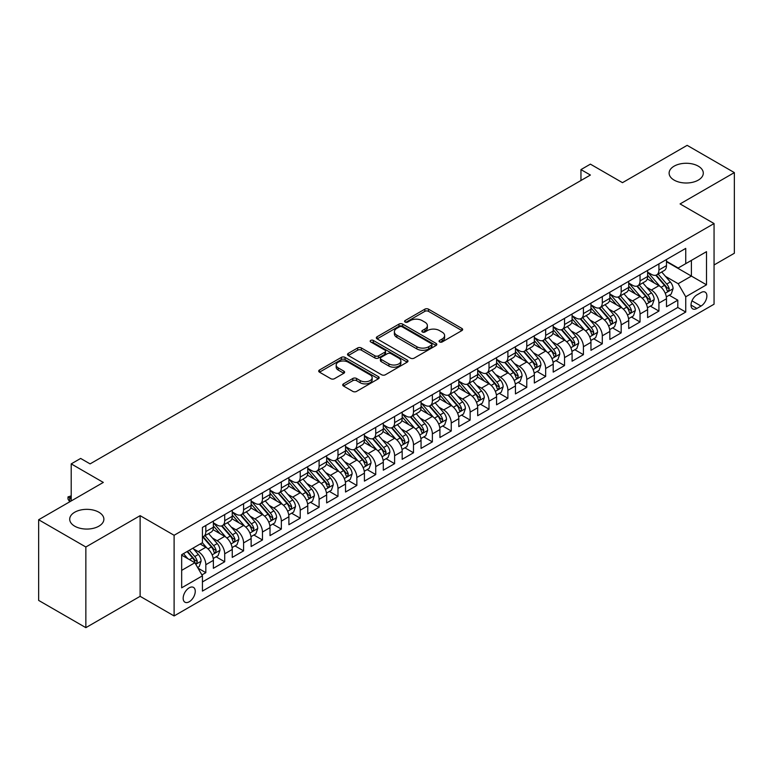 <?xml version="1.0" encoding="UTF-8"?>
<svg xmlns="http://www.w3.org/2000/svg" width="773" height="773" viewBox="0 0 773 773"><rect width="100%" height="100%" fill="white"/><g stroke="black" fill="none" stroke-linecap="round" stroke-linejoin="round"><path stroke-width="1.16" d="M439.605 341.946A1.836 1.063 0 0 0 442.195 341.946L461.887 330.583A2.619 1.517 0 0 0 462.66 329.511A2.619 1.517 0 0 0 461.887 328.448L428.532 309.181A2.619 1.517 0 0 0 424.821 309.181L405.139 320.553A1.836 1.063 0 0 0 404.598 321.297A1.836 1.063 0 0 0 405.139 322.051A1.836 1.063 0 0 0 407.729 322.051L410.279 320.582A8.387 4.841 0 0 1 422.135 320.582L424.918 322.186A8.387 4.841 0 0 1 427.372 325.607A8.387 4.841 0 0 1 424.918 329.027L422.367 330.506A1.836 1.063 0 0 0 421.836 331.25A1.836 1.063 0 0 0 422.367 332.004A1.836 1.063 0 0 0 424.966 332.004L427.508 330.525A8.387 4.841 0 0 1 439.373 330.525L442.156 332.139A8.387 4.841 0 0 1 444.61 335.559A8.387 4.841 0 0 1 442.156 338.98L439.605 340.449A1.836 1.063 0 0 0 439.064 341.202A1.836 1.063 0 0 0 439.605 341.946L439.605 340.449M98.876 512.228A17.083 9.865 0 0 0 80.257 510.093A17.083 9.865 0 0 0 69.705 519.205A17.083 9.865 0 0 0 74.71 526.181A17.083 9.865 0 0 0 93.33 528.317A17.083 9.865 0 0 0 103.882 519.205A17.083 9.865 0 0 0 98.876 512.228M698.29 166.156A17.083 9.865 0 0 0 679.67 164.021A17.083 9.865 0 0 0 669.118 173.133A17.083 9.865 0 0 0 674.124 180.109A17.083 9.865 0 0 0 692.743 182.254A17.083 9.865 0 0 0 703.295 173.133A17.083 9.865 0 0 0 698.29 166.156M189.211 601.771A8.542 4.938 120 0 0 194.796 594.244A8.542 4.938 120 0 0 193.482 587.393A8.542 4.938 120 0 0 189.211 587.818A8.542 4.938 120 0 0 183.626 595.345A8.542 4.938 120 0 0 184.94 602.196A8.542 4.938 120 0 0 189.211 601.771M343.473 383.862A2.619 1.517 0 0 0 342.71 384.935A2.619 1.517 0 0 0 343.473 386.007L352.836 391.409A2.619 1.517 0 0 0 356.537 391.409L378.403 378.78A2.619 1.517 0 0 0 379.176 377.707A2.619 1.517 0 0 0 378.403 376.644L345.048 357.387A2.619 1.517 0 0 0 341.337 357.387L319.471 370.006A2.619 1.517 0 0 0 318.708 371.079A2.619 1.517 0 0 0 319.471 372.151L330.776 378.673A2.619 1.517 0 0 0 334.487 378.673L343.84 373.272A2.619 1.517 0 0 0 344.613 372.2A2.619 1.517 0 0 0 343.84 371.137L338.236 367.9A7.015 4.049 0 0 1 336.187 365.03A7.015 4.049 0 0 1 340.516 361.291A7.015 4.049 0 0 1 348.15 362.17L370.112 374.847A7.015 4.049 0 0 1 372.161 377.707A7.015 4.049 0 0 1 367.842 381.447A7.015 4.049 0 0 1 360.199 380.577L356.537 378.461A2.619 1.517 0 0 0 352.836 378.461L343.473 383.862L343.473 386.007M714.059 264.965L734.35 253.254L734.35 172.592L687.149 145.343L622.487 182.67L590.398 164.147L580.958 169.596L590.398 175.046L90.093 463.887L80.653 458.437L71.213 463.887L71.213 500.952M85.851 547.004L85.851 627.657L140.126 596.321L140.126 515.659L85.851 547.004L38.65 519.746L103.311 482.42L71.213 463.887M140.126 515.659L174.109 535.283L714.059 223.552L714.059 304.204L174.109 615.946L174.109 535.283M734.35 172.592L680.076 203.927L714.059 223.552M410.463 358.131A2.619 1.517 0 0 0 414.173 358.131L436.04 345.512A2.619 1.517 0 0 0 436.803 344.439A2.619 1.517 0 0 0 436.04 343.367L402.685 324.109A2.619 1.517 0 0 0 398.974 324.109L377.108 336.738A2.619 1.517 0 0 0 376.335 337.801A2.619 1.517 0 0 0 377.108 338.874L410.463 358.131M371.446 342.352A1.836 1.063 0 0 1 373.311 342.603L373.311 340.429L407.216 360.005A2.619 1.517 0 0 1 407.989 361.078A2.619 1.517 0 0 1 407.216 362.141L385.35 374.77A2.619 1.517 0 0 1 381.649 374.77L348.294 355.512L348.294 353.367A2.619 1.517 0 0 0 347.521 354.44A2.619 1.517 0 0 0 348.294 355.512M348.294 353.367L357.648 347.966A2.619 1.517 0 0 1 361.358 347.966L374.886 355.783A2.619 1.517 0 0 0 378.586 355.783L384.799 352.198A2.619 1.517 0 0 0 385.563 351.126A2.619 1.517 0 0 0 384.799 350.053L370.711 341.927A1.836 1.063 0 0 1 370.18 341.173A1.836 1.063 0 0 1 371.311 340.197A1.836 1.063 0 0 1 373.311 340.429M85.851 627.657L38.65 600.408L38.65 519.746M201.908 574.928L205.821 572.667L197.994 568.145M193.53 548.898L198.274 551.632A10.677 6.165 60 0 1 205.821 564.715L213.377 560.348L213.377 568.31L224.701 561.768L216.111 556.811M212.411 537.998L217.155 540.733A10.677 6.165 60 0 1 224.701 553.816L232.258 549.448L232.258 557.41L243.582 550.869L234.992 545.912M231.291 527.099L236.036 529.834A10.677 6.165 60 0 1 243.582 542.917L251.138 538.549L251.138 546.511L262.462 539.969L253.873 535.013M250.172 516.2L254.916 518.934A10.677 6.165 60 0 1 262.462 532.017L270.019 527.65L270.019 535.612L281.343 529.07L272.753 524.113M269.052 505.3L273.787 508.035A10.677 6.165 60 0 1 281.343 521.118L288.899 516.75L288.899 524.712L300.224 518.171L291.634 513.214M287.933 494.401L292.667 497.136A10.677 6.165 60 0 1 300.224 510.209L307.77 505.851L307.77 513.813L319.104 507.272L310.514 502.315M306.813 483.492L311.548 486.236A10.677 6.165 60 0 1 319.104 499.31L326.65 494.952L326.65 502.914L337.985 496.372L329.395 491.415M325.684 472.593L330.429 475.337A10.677 6.165 60 0 1 337.985 488.41L345.531 484.053L345.531 492.014L356.855 485.473L348.265 480.516M344.565 461.694L349.309 464.438A10.677 6.165 60 0 1 356.855 477.511L364.412 473.153L364.412 481.115L375.736 474.574L367.146 469.607M363.445 450.794L368.19 453.538A10.677 6.165 60 0 1 375.736 466.612L383.292 462.254L383.292 470.206L394.616 463.674L386.027 458.708M382.326 439.895L387.07 442.629A10.677 6.165 60 0 1 394.616 455.712L402.173 451.355L402.173 459.307L413.497 452.775L404.907 447.809M401.206 428.996L405.941 431.73A10.677 6.165 60 0 1 413.497 444.813L421.053 440.455L421.053 448.408L432.378 441.876L423.788 436.909M420.087 418.096L424.821 420.831A10.677 6.165 60 0 1 432.378 433.914L439.924 429.556L439.924 437.508L451.258 430.976L442.668 426.01M438.967 407.197L443.702 409.932A10.677 6.165 60 0 1 451.258 423.015L458.804 418.657L458.804 426.609L470.139 420.068L461.549 415.111M457.848 396.298L462.583 399.032A10.677 6.165 60 0 1 470.139 412.115L477.685 407.758L477.685 415.71L489.009 409.168L480.42 404.211M476.719 385.398L481.463 388.133A10.677 6.165 60 0 1 489.009 401.216L496.566 396.858L496.566 404.81L507.89 398.269L499.3 393.312M495.599 374.499L500.344 377.234A10.677 6.165 60 0 1 507.89 390.317L515.446 385.959L515.446 393.911L526.771 387.37L518.181 382.413M514.48 363.6L519.224 366.334A10.677 6.165 60 0 1 526.771 379.417L534.327 375.06L534.327 383.012L545.651 376.47L537.061 371.513M533.36 352.701L538.105 355.435A10.677 6.165 60 0 1 545.651 368.518L553.207 364.16L553.207 372.113L564.532 365.571L555.942 360.614M552.241 341.801L556.975 344.536A10.677 6.165 60 0 1 564.532 357.619L572.088 353.251L572.088 361.213L583.412 354.672L574.822 349.715M571.121 330.902L575.856 333.636A10.677 6.165 60 0 1 583.412 346.719L590.959 342.352L590.959 350.314L602.293 343.772L593.703 338.816M590.002 320.003L594.737 322.737A10.677 6.165 60 0 1 602.293 335.82L609.839 331.453L609.839 339.415L621.173 332.873L612.583 327.916M608.873 309.103L613.617 311.838A10.677 6.165 60 0 1 621.173 324.921L628.72 320.553L628.72 328.515L640.044 321.974L631.454 317.017M627.753 298.204L632.498 300.939A10.677 6.165 60 0 1 640.044 314.012L647.6 309.654L647.6 317.616L658.925 311.075L658.925 303.113A10.677 6.165 -120 0 0 651.378 290.039L646.634 287.305M650.335 306.118L658.925 311.075M213.377 560.348A10.677 6.165 -120 0 0 205.821 547.274L200.159 543.999M232.258 549.448A10.677 6.165 -120 0 0 224.701 536.375L213.029 529.631M251.138 538.549A10.677 6.165 -120 0 0 243.582 525.476L231.91 518.731M270.019 527.65A10.677 6.165 -120 0 0 262.462 514.576L250.79 507.832M288.899 516.75A10.677 6.165 -120 0 0 281.343 503.677L269.671 496.933M307.77 505.851A10.677 6.165 -120 0 0 300.224 492.778L288.542 486.033M326.65 494.952A10.677 6.165 -120 0 0 319.104 481.869L307.422 475.134M345.531 484.053A10.677 6.165 -120 0 0 337.985 470.97L326.303 464.235M364.412 473.153A10.677 6.165 -120 0 0 356.855 460.07L345.183 453.336M383.292 462.254A10.677 6.165 -120 0 0 375.736 449.171L364.064 442.436M402.173 451.355A10.677 6.165 -120 0 0 394.616 438.272L382.944 431.537M421.053 440.455A10.677 6.165 -120 0 0 413.497 427.372L401.825 420.638M439.924 429.556A10.677 6.165 -120 0 0 432.378 416.473L420.705 409.738M458.804 418.657A10.677 6.165 -120 0 0 451.258 405.574L439.576 398.829M477.685 407.758A10.677 6.165 -120 0 0 470.139 394.674L458.457 387.93M496.566 396.858A10.677 6.165 -120 0 0 489.009 383.775L477.337 377.031M515.446 385.959A10.677 6.165 -120 0 0 507.89 372.876L496.218 366.131M534.327 375.06A10.677 6.165 -120 0 0 526.771 361.977L515.098 355.232M553.207 364.16A10.677 6.165 -120 0 0 545.651 351.077L533.979 344.333M572.088 353.251A10.677 6.165 -120 0 0 564.532 340.178L552.859 333.434M590.959 342.352A10.677 6.165 -120 0 0 583.412 329.279L571.74 322.534M609.839 331.453A10.677 6.165 -120 0 0 602.293 318.379L590.611 311.635M628.72 320.553A10.677 6.165 -120 0 0 621.173 307.48L609.491 300.736M647.6 309.654A10.677 6.165 -120 0 0 640.044 296.581L628.372 289.836M701.024 292.542L696.879 294.938A8.281 4.783 120 0 0 691.468 302.233A8.281 4.783 120 0 0 692.734 308.871A8.281 4.783 120 0 0 696.879 308.456L701.024 306.06A8.281 4.783 120 0 0 706.435 298.764A8.281 4.783 120 0 0 705.169 292.136A8.281 4.783 120 0 0 701.024 292.542M181.665 570.377L194.873 562.754L202.429 575.827L202.429 591.094L685.738 312.05L685.738 296.793L678.182 283.71L665.514 276.396M202.429 575.827L181.665 587.818L181.665 554.685L202.429 542.694L202.429 527.437L685.738 248.394L685.738 263.661L706.503 251.669L706.503 284.802L685.738 296.793M213.377 522.857L217.155 525.041A10.677 6.165 60 0 0 222.489 525.563L230.045 521.205A10.677 6.165 -120 0 0 232.258 516.316L232.258 510.209M232.258 511.958L236.036 514.142A10.677 6.165 60 0 0 241.369 514.663L248.925 510.306A10.677 6.165 -120 0 0 251.138 505.416L251.138 499.31M251.138 501.059L254.916 503.233A10.677 6.165 60 0 0 260.25 503.764L267.806 499.406A10.677 6.165 -120 0 0 270.019 494.517L270.019 488.41M270.019 490.159L273.787 492.333A10.677 6.165 60 0 0 279.13 492.865L286.686 488.507A10.677 6.165 -120 0 0 288.899 483.618L288.899 477.511M288.899 479.26L292.667 481.434A10.677 6.165 60 0 0 298.011 481.966L305.557 477.608A10.677 6.165 -120 0 0 307.77 472.718L307.77 466.612M307.77 468.361L311.548 470.535A10.677 6.165 60 0 0 316.891 471.066L324.438 466.708A10.677 6.165 -120 0 0 326.65 461.819L326.65 455.712M326.65 457.461L330.429 459.635A10.677 6.165 60 0 0 335.772 460.167L343.318 455.809A10.677 6.165 -120 0 0 345.531 450.92L345.531 444.813M345.531 446.562L349.309 448.736A10.677 6.165 60 0 0 354.652 449.268L362.199 444.91A10.677 6.165 -120 0 0 364.412 440.021L364.412 433.914M364.412 435.663L368.19 437.837A10.677 6.165 60 0 0 373.523 438.368L381.079 434.011A10.677 6.165 -120 0 0 383.292 429.121L383.292 423.015M383.292 424.754L387.07 426.938A10.677 6.165 60 0 0 392.404 427.469L399.96 423.111A10.677 6.165 -120 0 0 402.173 418.222L402.173 412.115M402.173 413.855L405.941 416.038A10.677 6.165 60 0 0 411.284 416.57L418.84 412.212A10.677 6.165 -120 0 0 421.053 407.323L421.053 401.216M421.053 402.955L424.821 405.139A10.677 6.165 60 0 0 430.165 405.67L437.721 401.303A10.677 6.165 -120 0 0 439.924 396.423L439.924 390.317M439.924 392.056L443.702 394.24A10.677 6.165 60 0 0 449.045 394.771L456.592 390.404A10.677 6.165 -120 0 0 458.804 385.514L458.804 379.417M458.804 381.157L462.583 383.34A10.677 6.165 60 0 0 467.926 383.872L475.472 379.504A10.677 6.165 -120 0 0 477.685 374.615L477.685 368.518M477.685 370.257L481.463 372.441A10.677 6.165 60 0 0 486.806 372.973L494.353 368.605A10.677 6.165 -120 0 0 496.566 363.716L496.566 357.619M496.566 359.358L500.344 361.542A10.677 6.165 60 0 0 505.677 362.064L513.233 357.706A10.677 6.165 -120 0 0 515.446 352.817L515.446 346.719M515.446 348.459L519.224 350.642A10.677 6.165 60 0 0 524.558 351.164L532.114 346.806A10.677 6.165 -120 0 0 534.327 341.917L534.327 335.811M534.327 337.559L538.105 339.743A10.677 6.165 60 0 0 543.438 340.265L550.994 335.907A10.677 6.165 -120 0 0 553.207 331.018L553.207 324.911M553.207 326.66L556.975 328.844A10.677 6.165 60 0 0 562.319 329.366L569.875 325.008A10.677 6.165 -120 0 0 572.088 320.119L572.088 314.012M572.088 315.761L575.856 317.945A10.677 6.165 60 0 0 581.199 318.466L588.746 314.109A10.677 6.165 -120 0 0 590.959 309.219L590.959 303.113M590.959 304.862L594.737 307.036A10.677 6.165 60 0 0 600.08 307.567L607.626 303.209A10.677 6.165 -120 0 0 609.839 298.32L609.839 292.213M609.839 293.962L613.617 296.136A10.677 6.165 60 0 0 618.96 296.668L626.507 292.31A10.677 6.165 -120 0 0 628.72 287.421L628.72 281.314M628.72 283.063L632.498 285.237A10.677 6.165 60 0 0 637.841 285.768L645.387 281.411A10.677 6.165 -120 0 0 647.6 276.521L647.6 270.415M202.429 581.934L677.805 307.48L677.805 300.175L666.481 306.717L666.481 298.755A10.677 6.165 -120 0 0 658.925 285.681L647.252 278.937M647.6 272.164L651.378 274.338A10.677 6.165 -120 0 0 656.712 274.869A10.677 6.165 -120 0 0 658.925 269.98L658.925 263.873M656.712 274.869L664.268 270.511A10.677 6.165 -120 0 0 666.481 265.622L666.481 259.515M205.821 525.476L205.821 531.573A10.677 6.165 60 0 1 203.618 536.462A10.677 6.165 60 0 1 202.429 536.897M203.618 536.462L211.164 532.104A10.677 6.165 -120 0 0 213.377 527.215L213.377 521.108M224.701 514.576L224.701 520.673A10.677 6.165 60 0 1 222.489 525.563M243.582 503.677L243.582 509.774A10.677 6.165 60 0 1 241.369 514.663M262.462 492.768L262.462 498.875A10.677 6.165 60 0 1 260.25 503.764M281.343 481.869L281.343 487.976A10.677 6.165 60 0 1 279.13 492.865M300.224 470.97L300.224 477.076A10.677 6.165 60 0 1 298.011 481.966M319.104 460.07L319.104 466.177A10.677 6.165 60 0 1 316.891 471.066M337.985 449.171L337.985 455.278A10.677 6.165 60 0 1 335.772 460.167M356.855 438.272L356.855 444.378A10.677 6.165 60 0 1 354.652 449.268M375.736 427.372L375.736 433.479A10.677 6.165 60 0 1 373.523 438.368M394.616 416.473L394.616 422.58A10.677 6.165 60 0 1 392.404 427.469M413.497 405.574L413.497 411.68A10.677 6.165 60 0 1 411.284 416.57M432.378 394.674L432.378 400.781A10.677 6.165 60 0 1 430.165 405.67M451.258 383.775L451.258 389.882A10.677 6.165 60 0 1 449.045 394.771M470.139 372.876L470.139 378.983A10.677 6.165 60 0 1 467.926 383.872M489.009 361.977L489.009 368.083A10.677 6.165 60 0 1 486.806 372.973M507.89 351.077L507.89 357.184A10.677 6.165 60 0 1 505.677 362.064M526.771 340.178L526.771 346.275A10.677 6.165 60 0 1 524.558 351.164M545.651 329.279L545.651 335.376A10.677 6.165 60 0 1 543.438 340.265M564.532 318.379L564.532 324.476A10.677 6.165 60 0 1 562.319 329.366M583.412 307.48L583.412 313.577A10.677 6.165 60 0 1 581.199 318.466M602.293 296.581L602.293 302.678A10.677 6.165 60 0 1 600.08 307.567M621.173 285.672L621.173 291.779A10.677 6.165 60 0 1 618.96 296.668M640.044 274.773L640.044 280.879A10.677 6.165 60 0 1 637.841 285.768M640.044 314.012L640.044 321.974M621.173 324.921L621.173 332.873M602.293 335.82L602.293 343.772M583.412 346.719L583.412 354.672M564.532 357.619L564.532 365.571M545.651 368.518L545.651 376.47M526.771 379.417L526.771 387.37M507.89 390.317L507.89 398.269M489.009 401.216L489.009 409.168M470.139 412.115L470.139 420.068M451.258 423.015L451.258 430.976M432.378 433.914L432.378 441.876M413.497 444.813L413.497 452.775M394.616 455.712L394.616 463.674M375.736 466.612L375.736 474.574M356.855 477.511L356.855 485.473M337.985 488.41L337.985 496.372M319.104 499.31L319.104 507.272M300.224 510.209L300.224 518.171M281.343 521.118L281.343 529.07M262.462 532.017L262.462 539.969M243.582 542.917L243.582 550.869M224.701 553.816L224.701 561.768M205.821 564.715L205.821 572.667M194.873 562.754L181.665 555.12M678.182 283.71L691.4 276.087L691.4 260.385L706.503 251.669M666.481 261.699L706.503 284.802M666.481 261.264L678.182 268.018L685.738 263.661M140.126 596.321L174.109 615.946M580.958 169.596L580.958 180.496M669.215 295.218L677.805 300.175M677.805 307.48L685.738 312.05M440.339 342.207L442.156 341.164A8.387 4.841 0 0 0 444.61 337.733L444.61 335.559M427.372 325.607L427.372 327.791A8.387 4.841 0 0 1 424.918 331.211L423.102 332.264M461.887 328.448L461.887 330.583L428.532 311.364A2.619 1.517 0 0 0 424.821 311.364L405.873 322.312M436.04 343.367L436.04 345.512L402.685 326.293A2.619 1.517 0 0 0 398.974 326.293L377.147 338.893M431.402 345.183A1.836 1.063 0 0 0 431.943 344.439A1.836 1.063 0 0 0 431.402 343.685L402.124 326.786A1.836 1.063 0 0 0 399.535 326.786L396.839 328.332A8.387 4.841 0 0 0 394.385 331.762A8.387 4.841 0 0 0 396.839 335.182L416.86 346.739A8.387 4.841 0 0 0 428.715 346.739L431.402 345.183L431.402 347.367A1.836 1.063 0 0 0 431.943 346.623L431.943 344.439M394.385 331.762L394.385 333.936A8.387 4.841 0 0 0 396.839 337.366L396.839 335.182M431.402 347.367L428.715 348.923A8.387 4.841 0 0 1 416.86 348.923L396.839 337.366M348.323 355.532L357.648 350.15L357.648 347.966M385.563 351.126L385.563 353.309A2.619 1.517 0 0 1 384.799 354.372L378.586 357.957A2.619 1.517 0 0 1 374.886 357.957L361.358 350.15A2.619 1.517 0 0 0 357.648 350.15M373.311 342.603L407.187 362.17M388.925 363.88A7.015 4.049 0 0 0 396.559 364.759A7.015 4.049 0 0 0 400.887 361.02A7.015 4.049 0 0 0 398.839 358.16L391.099 353.696A2.619 1.517 0 0 0 387.389 353.696L381.186 357.281A2.619 1.517 0 0 0 380.413 358.343A2.619 1.517 0 0 0 381.186 359.416L388.925 363.88L388.925 366.064A7.015 4.049 0 0 0 396.559 366.943A7.015 4.049 0 0 0 400.887 363.204L400.887 361.02M380.413 358.343L380.413 360.527A2.619 1.517 0 0 0 381.186 361.6L381.186 359.416M388.925 366.064L381.186 361.6M372.161 377.707L372.161 379.891A7.015 4.049 0 0 1 367.842 383.63A7.015 4.049 0 0 1 360.199 382.751L356.537 380.645A2.619 1.517 0 0 0 352.836 380.645L343.512 386.027M336.187 365.03L336.187 367.214A7.015 4.049 0 0 0 338.236 370.074L338.236 367.9M343.811 373.291L338.236 370.074M378.374 378.799L345.048 359.561A2.619 1.517 0 0 0 341.337 359.561L319.51 372.171L319.471 370.006M666.316 296.89L671.196 294.069L673.09 288.619A7.073 4.087 -120 0 0 670.326 281.981L661.707 271.99M659.978 286.368L649.745 274.521A20.427 11.788 -120 0 0 647.6 272.28M654.364 283.044L648.644 276.415A16.958 9.788 -120 0 0 647.6 275.275M655.755 275.256L664.48 285.353A7.073 4.087 60 0 1 667.002 290.233L667.514 291.063L668.471 290.938L669.263 288.918A7.073 4.087 -120 0 0 666.741 284.049L658.123 274.057M656.267 275.091L665.64 285.942A3.604 2.077 60 0 1 666.548 287.353L669.263 288.918M647.445 307.789L652.315 304.968L654.209 299.518A7.073 4.087 -120 0 0 651.455 292.88L642.827 282.889M641.097 297.267L630.865 285.421A20.427 11.788 -120 0 0 628.72 283.179M635.483 293.943L629.763 287.314A16.958 9.788 -120 0 0 628.72 286.184M636.875 286.155L645.6 296.252A7.073 4.087 60 0 1 648.122 301.132L648.634 301.963L649.591 301.837L650.383 299.818A7.073 4.087 -120 0 0 647.861 294.948L639.242 284.957M637.387 285.991L646.759 296.842A3.604 2.077 60 0 1 647.668 298.252L650.383 299.818M628.565 318.689L633.445 315.867L635.329 310.417A7.073 4.087 -120 0 0 632.575 303.779L623.946 293.788M622.217 308.166L611.984 296.32A20.427 11.788 -120 0 0 609.839 294.078M616.612 304.842L610.883 298.214A16.958 9.788 -120 0 0 609.839 297.083M617.994 297.054L626.719 307.152A7.073 4.087 60 0 1 629.241 312.031L629.753 312.872L630.71 312.736L631.512 310.717A7.073 4.087 -120 0 0 628.99 305.847L620.361 295.856M618.506 296.89L627.879 307.741A3.604 2.077 60 0 1 628.787 309.152L631.512 310.717M609.684 329.588L614.564 326.766L616.448 321.317A7.073 4.087 -120 0 0 613.694 314.679L605.066 304.688M603.336 319.065L593.113 307.219A20.427 11.788 -120 0 0 590.959 304.977M597.732 315.742L592.002 309.123A16.958 9.788 -120 0 0 590.959 307.983M599.114 307.954L607.839 318.051A7.073 4.087 60 0 1 610.361 322.93L610.883 323.771L611.83 323.636L612.631 321.616A7.073 4.087 -120 0 0 610.11 316.746L601.481 306.755M599.626 307.789L609.008 318.64A3.604 2.077 60 0 1 609.916 320.051L612.631 321.616M590.804 340.487L595.683 337.666L597.568 332.216A7.073 4.087 -120 0 0 594.814 325.578L586.185 315.587M584.456 329.965L574.233 318.118A20.427 11.788 -120 0 0 572.088 315.877M578.851 326.641L573.131 320.022A16.958 9.788 -120 0 0 572.088 318.882M580.233 318.853L588.958 328.95A7.073 4.087 60 0 1 591.48 333.83L592.002 334.67L592.959 334.535L593.751 332.516A7.073 4.087 -120 0 0 591.229 327.646L582.6 317.655M580.745 318.689L590.128 329.54A3.604 2.077 60 0 1 591.036 330.95L593.751 332.516M571.923 351.386L576.803 348.565L578.687 343.115A7.073 4.087 -120 0 0 575.933 336.477L567.305 326.486M565.585 340.864L555.352 329.018A20.427 11.788 -120 0 0 553.207 326.776M559.971 337.54L554.251 330.921A16.958 9.788 -120 0 0 553.207 329.781M561.353 329.752L570.078 339.849A7.073 4.087 60 0 1 572.609 344.729L573.122 345.57L574.078 345.434L574.87 343.425A7.073 4.087 -120 0 0 572.349 338.545L563.72 328.564M561.874 329.588L571.247 340.439A3.604 2.077 60 0 1 572.155 341.85L574.87 343.425M553.043 362.286L557.922 359.464L559.807 354.015A7.073 4.087 -120 0 0 557.053 347.377L548.434 337.386M546.704 351.763L536.472 339.917A20.427 11.788 -120 0 0 534.327 337.675M541.09 348.439L535.37 341.821A16.958 9.788 -120 0 0 534.327 340.68M542.482 340.651L551.207 350.758A7.073 4.087 60 0 1 553.729 355.628L554.241 356.469L555.198 356.334L555.99 354.324A7.073 4.087 -120 0 0 553.468 349.444L544.839 339.463M542.994 340.487L552.366 351.338A3.604 2.077 60 0 1 553.275 352.749L555.99 354.324M534.162 373.185L539.042 370.373L540.936 364.914A7.073 4.087 -120 0 0 538.172 358.276L529.553 348.285M527.824 362.663L517.591 350.826A20.427 11.788 -120 0 0 515.446 348.575M522.21 359.339L516.49 352.72A16.958 9.788 -120 0 0 515.446 351.58M523.601 351.551L532.326 361.658A7.073 4.087 60 0 1 534.848 366.528L535.36 367.368L536.317 367.233L537.109 365.223A7.073 4.087 -120 0 0 534.587 360.344L525.959 350.362M524.113 351.386L533.486 362.237A3.604 2.077 60 0 1 534.394 363.648L537.109 365.223M515.282 384.084L520.161 381.273L522.055 375.813A7.073 4.087 -120 0 0 519.301 369.175L510.673 359.184M508.943 373.562L498.711 361.725A20.427 11.788 -120 0 0 496.566 359.474M503.329 370.238L497.609 363.619A16.958 9.788 -120 0 0 496.566 362.479M504.721 362.45L513.446 372.557A7.073 4.087 60 0 1 515.968 377.427L516.48 378.268L517.437 378.132L518.229 376.122A7.073 4.087 -120 0 0 515.707 371.243L507.088 361.262M505.233 362.286L514.605 373.137A3.604 2.077 60 0 1 515.514 374.547L518.229 376.122M496.411 394.984L501.291 392.172L503.175 386.722A7.073 4.087 -120 0 0 500.421 380.074L491.792 370.083M490.063 384.461L479.83 372.625A20.427 11.788 -120 0 0 477.685 370.373M484.449 381.137L478.729 374.519A16.958 9.788 -120 0 0 477.685 373.378M485.84 373.349L494.565 383.456A7.073 4.087 60 0 1 497.087 388.326L497.599 389.167L498.556 389.032L499.358 387.022A7.073 4.087 -120 0 0 496.826 382.142L488.207 372.161M486.352 373.185L495.725 384.046A3.604 2.077 60 0 1 496.633 385.447L499.358 387.022M477.53 405.883L482.41 403.071L484.294 397.622A7.073 4.087 -120 0 0 481.54 390.974L472.912 380.983M471.182 395.361L460.95 383.524A20.427 11.788 -120 0 0 458.804 381.273M465.578 392.046L459.848 385.418A16.958 9.788 -120 0 0 458.804 384.278M466.96 384.249L475.685 394.356A7.073 4.087 60 0 1 478.207 399.226L478.719 400.066L479.675 399.931L480.477 397.921A7.073 4.087 -120 0 0 477.956 393.042L469.327 383.06M467.472 384.084L476.844 394.945A3.604 2.077 60 0 1 477.753 396.346L480.477 397.921M458.65 416.782L463.529 413.97L465.414 408.521A7.073 4.087 -120 0 0 462.66 401.873L454.031 391.892M452.302 406.269L442.079 394.423A20.427 11.788 -120 0 0 439.924 392.172M446.697 402.946L440.977 396.317A16.958 9.788 -120 0 0 439.924 395.177M448.079 395.148L456.804 405.255A7.073 4.087 60 0 1 459.326 410.125L459.848 410.965L460.805 410.83L461.597 408.82A7.073 4.087 -120 0 0 459.075 403.941L450.446 393.959M448.591 394.984L457.974 405.844A3.604 2.077 60 0 1 458.882 407.255L461.597 408.82M439.769 427.682L444.649 424.87L446.533 419.42A7.073 4.087 -120 0 0 443.779 412.772L435.151 402.791M433.421 417.169L423.198 405.323A20.427 11.788 -120 0 0 421.053 403.071M427.817 413.845L422.097 407.216A16.958 9.788 -120 0 0 421.053 406.076M429.199 406.047L437.924 416.154A7.073 4.087 60 0 1 440.446 421.024L440.968 421.865L441.924 421.729L442.716 419.72A7.073 4.087 -120 0 0 440.195 414.84L431.566 404.859M429.72 405.883L439.093 416.744A3.604 2.077 60 0 1 440.001 418.154L442.716 419.72M420.889 438.581L425.768 435.769L427.653 430.319A7.073 4.087 -120 0 0 424.899 423.672L416.27 413.69M414.55 428.068L404.318 416.222A20.427 11.788 -120 0 0 402.173 413.97M408.936 424.744L403.216 418.116A16.958 9.788 -120 0 0 402.173 416.976M410.328 416.947L419.053 427.054A7.073 4.087 60 0 1 421.575 431.923L422.087 432.764L423.044 432.629L423.836 430.619A7.073 4.087 -120 0 0 421.314 425.749L412.685 415.758M410.84 416.782L420.212 427.643A3.604 2.077 60 0 1 421.121 429.054L423.836 430.619M402.008 449.48L406.888 446.668L408.772 441.219A7.073 4.087 -120 0 0 406.018 434.571L397.399 424.59M395.67 438.967L385.437 427.121A20.427 11.788 -120 0 0 383.292 424.879M390.056 435.643L384.336 429.015A16.958 9.788 -120 0 0 383.292 427.875M391.447 427.856L400.172 437.953A7.073 4.087 60 0 1 402.694 442.823L403.206 443.663L404.163 443.528L404.955 441.518A7.073 4.087 -120 0 0 402.433 436.648L393.805 426.657M391.959 427.682L401.332 438.542A3.604 2.077 60 0 1 402.24 439.953L404.955 441.518M383.128 460.379L388.007 457.568L389.901 452.118A7.073 4.087 -120 0 0 387.138 445.47L378.519 435.489M376.789 449.867L366.557 438.02A20.427 11.788 -120 0 0 364.412 435.779M371.175 446.543L365.455 439.914A16.958 9.788 -120 0 0 364.412 438.774M372.567 438.755L381.292 448.852A7.073 4.087 60 0 1 383.814 453.722L384.326 454.563L385.283 454.427L386.075 452.418A7.073 4.087 -120 0 0 383.553 447.548L374.934 437.557M373.079 438.591L382.451 449.442A3.604 2.077 60 0 1 383.36 450.852L386.075 452.418M364.257 471.288L369.127 468.467L371.021 463.017A7.073 4.087 -120 0 0 368.267 456.37L359.638 446.388M357.909 460.766L347.676 448.92A20.427 11.788 -120 0 0 345.531 446.678M352.295 457.442L346.575 450.814A16.958 9.788 -120 0 0 345.531 449.673M353.686 449.654L362.411 459.751A7.073 4.087 60 0 1 364.933 464.631L365.445 465.462L366.402 465.327L367.194 463.317A7.073 4.087 -120 0 0 364.672 458.447L356.053 448.456M354.198 449.49L363.571 460.341A3.604 2.077 60 0 1 364.479 461.752L367.194 463.317M345.376 482.188L350.256 479.366L352.14 473.917A7.073 4.087 -120 0 0 349.386 467.269L340.758 457.287M339.028 471.665L328.796 459.819A20.427 11.788 -120 0 0 326.65 457.577M333.424 468.341L327.694 461.713A16.958 9.788 -120 0 0 326.65 460.573M334.806 460.553L343.531 470.651A7.073 4.087 60 0 1 346.053 475.53L346.565 476.361L347.521 476.226L348.323 474.216A7.073 4.087 -120 0 0 345.792 469.346L337.173 459.355M335.318 460.389L344.69 471.24A3.604 2.077 60 0 1 345.599 472.651L348.323 474.216M326.496 493.087L331.375 490.266L333.26 484.816A7.073 4.087 -120 0 0 330.506 478.168L321.877 468.187M320.148 482.565L309.925 470.718A20.427 11.788 -120 0 0 307.77 468.477M314.543 479.241L308.814 472.612A16.958 9.788 -120 0 0 307.77 471.472M315.925 471.453L324.65 481.55A7.073 4.087 60 0 1 327.172 486.43L327.694 487.261L328.641 487.125L329.443 485.115A7.073 4.087 -120 0 0 326.921 480.246L318.292 470.255M316.437 471.288L325.82 482.139A3.604 2.077 60 0 1 326.728 483.55L329.443 485.115M307.615 503.986L312.495 501.165L314.379 495.715A7.073 4.087 -120 0 0 311.625 489.077L302.997 479.086M301.267 493.464L291.044 481.618A20.427 11.788 -120 0 0 288.899 479.376M295.663 490.14L289.943 483.512A16.958 9.788 -120 0 0 288.899 482.381M297.045 482.352L305.77 492.449A7.073 4.087 60 0 1 308.292 497.329L308.814 498.16L309.77 498.034L310.562 496.015A7.073 4.087 -120 0 0 308.041 491.145L299.412 481.154M297.557 482.188L306.939 493.039A3.604 2.077 60 0 1 307.847 494.449L310.562 496.015M288.735 514.886L293.614 512.064L295.499 506.615A7.073 4.087 -120 0 0 292.745 499.976L284.116 489.985M282.396 504.363L272.164 492.517A20.427 11.788 -120 0 0 270.019 490.275M276.782 501.039L271.062 494.411A16.958 9.788 -120 0 0 270.019 493.28M278.164 493.251L286.889 503.349A7.073 4.087 60 0 1 289.421 508.228L289.933 509.069L290.89 508.934L291.682 506.914A7.073 4.087 -120 0 0 289.16 502.044L280.531 492.053M278.686 493.087L288.058 503.938A3.604 2.077 60 0 1 288.967 505.349L291.682 506.914M269.854 525.785L274.734 522.963L276.618 517.514A7.073 4.087 -120 0 0 273.864 510.876L265.245 500.885M263.516 515.262L253.283 503.416A20.427 11.788 -120 0 0 251.138 501.175M257.902 511.939L252.182 505.32A16.958 9.788 -120 0 0 251.138 504.18M259.293 504.151L268.018 514.248A7.073 4.087 60 0 1 270.54 519.127L271.052 519.968L272.009 519.833L272.801 517.813A7.073 4.087 -120 0 0 270.279 512.943L261.651 502.952M259.805 503.986L269.178 514.837A3.604 2.077 60 0 1 270.086 516.248L272.801 517.813M250.974 536.684L255.853 533.863L257.747 528.413A7.073 4.087 -120 0 0 254.984 521.775L246.365 511.784M244.635 526.162L234.403 514.316A20.427 11.788 -120 0 0 232.258 512.074M239.021 522.838L233.301 516.219A16.958 9.788 -120 0 0 232.258 515.079M240.413 515.05L249.138 525.147A7.073 4.087 60 0 1 251.66 530.027L252.172 530.867L253.129 530.732L253.921 528.713A7.073 4.087 -120 0 0 251.399 523.843L242.77 513.852M240.925 514.886L250.297 525.737A3.604 2.077 60 0 1 251.206 527.147L253.921 528.713M232.093 547.584L236.973 544.762L238.867 539.312A7.073 4.087 -120 0 0 236.113 532.674L227.484 522.683M225.755 537.061L215.522 525.215A20.427 11.788 -120 0 0 213.377 522.973M220.141 533.737L214.421 527.118A16.958 9.788 -120 0 0 213.377 525.978M221.532 525.949L230.257 536.047A7.073 4.087 60 0 1 232.779 540.926L233.291 541.767L234.248 541.631L235.04 539.622A7.073 4.087 -120 0 0 232.518 534.742L223.899 524.761M222.044 525.785L231.417 536.636A3.604 2.077 60 0 1 232.325 538.047L235.04 539.622M213.222 558.483L218.102 555.661L219.986 550.212A7.073 4.087 -120 0 0 217.232 543.574L208.604 533.583M206.874 547.96L202.362 542.733M201.26 544.636L200.526 543.786M202.652 536.849L211.377 546.955A7.073 4.087 60 0 1 213.899 551.825L214.411 552.666L215.367 552.531L216.169 550.521A7.073 4.087 -120 0 0 213.638 545.641L205.019 535.66M203.164 536.684L212.536 547.535A3.604 2.077 60 0 1 213.445 548.946L216.169 550.521M197.617 567.488L199.221 566.561L201.106 561.111A7.073 4.087 -120 0 0 198.352 554.473L192.921 548.183M187.849 558.695L183.481 553.632M182.389 555.536L181.665 554.695M187.066 551.564L192.496 557.855A7.073 4.087 60 0 1 195.018 562.725L195.53 563.565L196.487 563.43L197.289 561.42A7.073 4.087 -120 0 0 194.767 556.541L189.337 550.25M187.501 551.313L193.656 558.435A3.604 2.077 60 0 1 194.564 559.845L197.289 561.42M71.213 497.029L69.705 497.899L71.213 498.769M68.005 496.913L69.705 497.899L69.705 501.822L68.005 499.097L68.005 496.913L71.213 495.87M198.274 551.632L205.821 547.274M217.155 540.733L224.701 536.375M236.036 529.834L243.582 525.476M254.916 518.934L262.462 514.576M273.787 508.035L281.343 503.677M292.667 497.136L300.224 492.778M311.548 486.236L319.104 481.869M330.429 475.337L337.985 470.97M349.309 464.438L356.855 460.07M368.19 453.538L375.736 449.171M387.07 442.629L394.616 438.272M405.941 431.73L413.497 427.372M424.821 420.831L432.378 416.473M443.702 409.932L451.258 405.574M462.583 399.032L470.139 394.674M481.463 388.133L489.009 383.775M500.344 377.234L507.89 372.876M519.224 366.334L526.771 361.977M538.105 355.435L545.651 351.077M556.975 344.536L564.532 340.178M575.856 333.636L583.412 329.279M594.737 322.737L602.293 318.379M613.617 311.838L621.173 307.48M632.498 300.939L640.044 296.581M651.378 290.039L658.925 285.681M658.925 269.98L666.481 265.622M205.821 531.573L213.377 527.215M224.701 520.673L232.258 516.316M243.582 509.774L251.138 505.416M262.462 498.875L270.019 494.517M281.343 487.976L288.899 483.618M300.224 477.076L307.77 472.718M319.104 466.177L326.65 461.819M337.985 455.278L345.531 450.92M356.855 444.378L364.412 440.021M375.736 433.479L383.292 429.121M394.616 422.58L402.173 418.222M413.497 411.68L421.053 407.323M432.378 400.781L439.924 396.423M451.258 389.882L458.804 385.514M470.139 378.983L477.685 374.615M489.009 368.083L496.566 363.716M507.89 357.184L515.446 352.817M526.771 346.275L534.327 341.917M545.651 335.376L553.207 331.018M564.532 324.476L572.088 320.119M583.412 313.577L590.959 309.219M602.293 302.678L609.839 298.32M621.173 291.779L628.72 287.421M640.044 280.879L647.6 276.521M658.925 303.113L666.481 298.755M691.97 300.832L701.024 306.06M691.023 305.074L696.879 308.456M442.156 341.164L442.156 338.98M422.367 332.004L422.367 330.506M424.918 331.211L424.918 329.027M405.139 322.051L405.139 320.553M424.821 311.364L424.821 309.181M428.532 311.364L428.532 309.181M377.108 338.874L377.108 336.738M398.974 326.293L398.974 324.109M402.685 326.293L402.685 324.109M416.86 348.923L416.86 346.739M428.715 348.923L428.715 346.739M361.358 350.15L361.358 347.966M374.886 357.957L374.886 355.783M378.586 357.957L378.586 355.783M384.799 354.372L384.799 352.198M407.216 362.141L407.216 360.005M352.836 380.645L352.836 378.461M356.537 380.645L356.537 378.461M360.199 382.751L360.199 380.577M343.84 373.272L343.84 371.137M341.337 359.561L341.337 357.387M345.048 359.561L345.048 357.387M378.403 378.78L378.403 376.644M665.244 293.257L673.041 288.754M649.745 274.521L650.721 273.961M666.741 284.049L670.326 281.981M661.108 287.305L664.48 285.353M646.363 304.156L654.161 299.653M630.865 285.421L631.841 284.86M647.861 294.948L651.455 292.88M642.228 298.204L645.6 296.252M627.483 315.055L635.28 310.553M611.984 296.32L612.96 295.759M628.99 305.847L632.575 303.779M623.347 309.103L626.719 307.152M608.602 325.955L616.4 321.452M593.113 307.219L594.079 306.659M610.11 316.746L613.694 314.679M604.467 320.003L607.839 318.051M589.722 336.854L597.519 332.351M574.233 318.118L575.199 317.558M591.229 327.646L594.814 325.578M585.586 330.902L588.958 328.95M570.841 347.753L578.639 343.251M555.352 329.018L556.318 328.457M572.349 338.545L575.933 336.477M566.706 341.801L570.078 339.849M551.97 358.653L559.768 354.16M536.472 339.917L537.448 339.357M553.468 349.444L557.053 347.377M547.825 352.701L551.207 350.758M533.09 369.562L540.887 365.059M517.591 350.826L518.567 350.256M534.587 360.344L538.172 358.276M528.945 363.6L532.326 361.658M514.209 380.461L522.007 375.958M498.711 361.725L499.687 361.165M515.707 371.243L519.301 369.175M510.074 374.499L513.446 372.557M495.329 391.36L503.126 386.858M479.83 372.625L480.806 372.064M496.826 382.142L500.421 380.074M491.193 385.398L494.565 383.456M476.448 402.26L484.246 397.757M460.95 383.524L461.925 382.964M477.956 393.042L481.54 390.974M472.313 396.298L475.685 394.356M457.568 413.159L465.365 408.656M442.079 394.423L443.045 393.863M459.075 403.941L462.66 401.873M453.432 407.197L456.804 405.255M438.687 424.058L446.485 419.555M423.198 405.323L424.164 404.762M440.195 414.84L443.779 412.772M434.552 418.096L437.924 416.154M419.807 434.957L427.614 430.455M404.318 416.222L405.294 415.661M421.314 425.749L424.899 423.672M415.671 429.005L419.053 427.054M400.936 445.857L408.733 441.354M385.437 427.121L386.413 426.561M402.433 436.648L406.018 434.571M396.791 439.905L400.172 437.953M382.055 456.756L389.853 452.253M366.557 438.02L367.533 437.46M383.553 447.548L387.138 445.47M377.92 450.804L381.292 448.852M363.175 467.655L370.972 463.153M347.676 448.92L348.652 448.359M364.672 458.447L368.267 456.37M359.039 461.703L362.411 459.751M344.294 478.555L352.092 474.052M328.796 459.819L329.771 459.259M345.792 469.346L349.386 467.269M340.159 472.603L343.531 470.651M325.414 489.454L333.211 484.951M309.925 470.718L310.891 470.158M326.921 480.246L330.506 478.168M321.278 483.502L324.65 481.55M306.533 500.353L314.331 495.851M291.044 481.618L292.01 481.057M308.041 491.145L311.625 489.077M302.398 494.401L305.77 492.449M287.653 511.253L295.45 506.75M272.164 492.517L273.13 491.957M289.16 502.044L292.745 499.976M283.517 505.3L286.889 503.349M268.782 522.152L276.579 517.649M253.283 503.416L254.259 502.856M270.279 512.943L273.864 510.876M264.637 516.2L268.018 514.248M249.901 533.051L257.699 528.548M234.403 514.316L235.379 513.755M251.399 523.843L254.984 521.775M245.756 527.099L249.138 525.147M231.021 543.95L238.818 539.448M215.522 525.215L216.498 524.654M232.518 534.742L236.113 532.674M226.885 537.998L230.257 536.047M212.14 554.85L219.938 550.357M213.638 545.641L217.232 543.574M208.005 548.898L211.377 546.955M195.772 564.3L201.057 561.256M194.767 556.541L198.352 554.473M189.443 559.613L192.496 557.855"/></g></svg>
